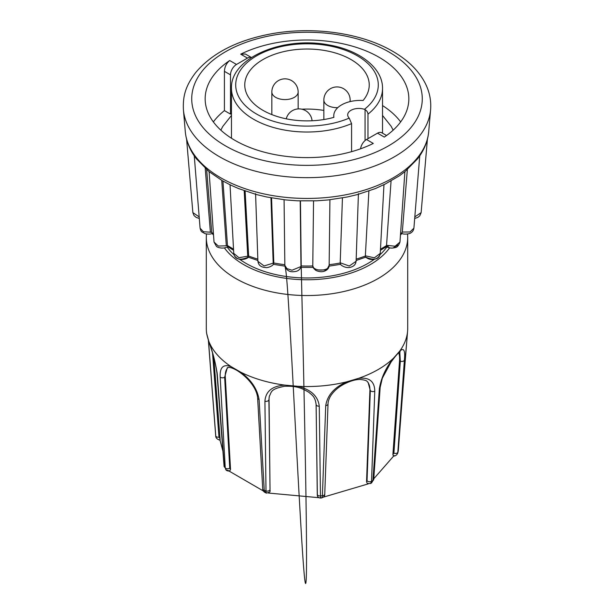 <?xml version="1.0" encoding="UTF-8"?>
<svg xmlns="http://www.w3.org/2000/svg" width="614" height="614" viewBox="0 0 614 614"><rect width="100%" height="100%" fill="white"/><g stroke="black" fill="none" stroke-linecap="round" stroke-linejoin="round"><path stroke-width="0.92" d="M397.949 452.28L407.612 330.869A100.704 58.146 0 0 1 399.522 351.354L393.559 358.115A100.704 58.146 0 0 1 358.476 378.37L346.764 381.816A100.704 58.146 0 0 1 297.767 386.298L284.789 385.108A100.704 58.146 0 0 1 240.588 372.107L231.294 366.742A100.704 58.146 0 0 1 208.775 341.223L206.718 333.724A100.704 58.146 0 0 1 206.388 330.869A100.704 58.146 0 0 1 206.296 328.398L206.296 237.395A100.704 58.146 180 0 0 235.791 278.51A100.704 58.146 180 0 0 345.536 291.113A100.704 58.146 180 0 0 407.704 237.395L407.566 234.003M407.612 330.869A100.704 58.146 0 0 0 407.704 328.398L407.704 237.395M239.567 259.231A86.282 49.811 0 0 0 245.991 263.375A86.282 49.811 0 0 0 374.433 259.231M380.005 254.703A86.282 49.811 0 0 0 386.92 246.92M365.829 257.136L365.576 257.097C367.963 258.954 370.472 259.73 373.097 259.438C377.011 259.024 379.398 257.005 380.243 253.39L383.98 184.584L375.446 188.559L357.709 194.492L347.248 196.994L328.275 199.934L316.701 200.809L297.299 200.809L285.725 199.934L266.752 196.994L256.291 194.492L238.554 188.559L230.227 184.883L222.276 180.677L209.098 171.651L214.033 242.062L216.404 246.291C217.402 247.695 223.864 249.269 227.525 246.651L227.464 245.554L233.52 249.146M386.498 246.521L386.544 245.331L395.117 246.214L399.967 242.062L404.902 171.651L399.484 175.75L383.773 184.883M413.905 228.178C413.468 230.357 412.593 231.808 411.273 232.537C410.183 234.072 403.575 234.694 401.725 233.381L402.308 232.038L409.991 231.969L413.905 228.178L419.746 155.826L417.704 158.681L404.864 171.72M214.033 242.062L218.269 246.037L226.32 245.823L227.456 245.331L222.943 181.061M360.579 148.811A8.489 4.897 -60 0 1 366.512 139.516L373.297 143.438A101.84 58.798 180 0 1 234.993 140.383A101.84 58.798 180 0 1 205.16 98.808A101.84 58.798 180 0 1 229.697 60.533C226.428 63.242 224.663 66.842 224.409 71.339L224.409 110.604A101.84 58.798 0 0 0 213.35 121.91M351.576 151.673L351.576 123.621L349.22 118.118A11.121 6.424 180 0 1 347.685 114.864A11.121 6.424 180 0 1 353.28 109.292A11.121 6.424 180 0 1 364.44 109.323L365.069 109.607C366.873 110.758 367.84 112.27 367.978 114.15L367.978 138.672M351.008 59.543A62.237 35.927 0 0 0 283.184 51.76A62.237 35.927 0 0 0 244.763 84.955A62.237 35.927 0 0 0 262.992 110.359A62.237 35.927 0 0 0 333.909 117.351A26.594 15.35 180 0 1 333.77 115.754A26.594 15.35 180 0 1 363.112 100.489A62.237 35.927 0 0 0 369.237 84.955A62.237 35.927 0 0 0 351.008 59.543M323.847 110.42A62.237 35.927 0 0 0 301.911 109.192M208.775 341.223C212.613 351.492 215.43 362.306 217.21 373.665L224.363 466.916A92.254 53.264 0 0 0 225.246 467.922A2.832 1.735 -3.2 0 0 229.751 468.183L230.534 469.395L229.736 471.022L225.99 469.856L225.246 467.922L220.18 377.027C219.72 367.172 223.427 363.741 231.294 366.742M222.905 451.121L220.027 440.215C217.072 439.302 215.629 437.82 215.706 435.779L215.706 435.779A2.832 1.65 -4.4 0 1 215.729 435.464L208.599 342.282A2.832 1.65 -4.4 0 0 208.583 342.558A2.832 1.65 -4.4 0 0 209.481 343.656M217.21 373.665A2.832 1.65 175.6 0 1 216.942 373.051C215.614 363.511 213.188 353.91 209.666 344.239C206.78 335.129 206.649 333.632 206.488 332.212L206.718 333.724M227.08 246.92A86.282 49.811 0 0 0 233.995 254.703M399.522 351.354C403.774 347.248 405.394 350.187 404.38 360.188L397.78 453.032M370.94 483.195L372.921 480.501L379.391 388.493C381.309 377.48 386.029 367.356 393.559 358.115M358.476 378.37C369.198 377.065 374.624 381.332 374.77 391.164L371.539 481.299L370.564 483.502M297.767 386.298C310.861 389.46 318.029 396.091 319.272 406.184L320.462 495.928A92.254 53.264 0 0 0 322.396 495.751A2.832 1.758 2.1 0 0 324.752 494.109C324.952 495.813 323.916 497.087 321.636 497.931L321.107 497.678C321.882 498.307 322.312 497.662 322.396 495.751L325.735 405.593C327.369 395.239 334.377 387.319 346.764 381.816M240.588 372.107C251.057 379.69 257.22 388.823 259.093 399.499L264.25 490.44L265.532 492.773L266.315 492.796M267.205 492.858C266.468 493.495 266.062 492.858 265.992 490.947L264.918 401.211C265.647 391.302 272.271 385.937 284.789 385.108M229.751 468.183L224.647 377.257L227.28 367.786C227.287 367.924 228.454 365.814 236.298 370.042C246.437 376.029 256.805 387.419 257.634 398.087L257.634 398.087A2.832 1.735 -3.2 0 0 259.093 399.499M263.26 490.916L229.152 471.107M229.736 471.03C227.756 471.091 226.505 470.7 225.99 469.856L225.668 469.411M224.363 466.916L224.072 466.264A2.832 1.65 -4.4 0 0 224.363 466.916M208.346 339.995L215.706 435.779A2.832 1.65 -4.4 0 0 218.968 437.176L212.559 353.342M394.127 455.527L373.772 478.766M399.783 351.922L400.32 361.193L393.896 453.17L392.906 454.544L393.374 456.064C395.431 456.11 396.92 455.043 397.826 452.879L397.826 452.879M325.735 405.593A2.832 1.758 2.1 0 0 328.029 403.951C327.968 402.032 328.72 399.553 330.294 396.521C333.256 391.694 337.539 387.726 343.142 384.617C349.619 381.148 355.314 379.429 360.218 379.452C368.415 380.381 366.681 381.662 368.108 382.438L370.319 390.581L367.042 480.739A2.832 1.758 2.1 0 0 371.539 481.299A92.254 53.264 0 0 0 372.921 480.501A2.832 1.696 4 0 0 373.726 479.419L371.577 482.919L370.564 483.51M368.3 483.863L323.486 497.117M316.141 404.749L317.261 493.925A2.832 1.773 -0.7 0 0 317.223 494.216A2.832 1.773 -0.7 0 0 320.462 495.928L320.508 497.731M318.85 497.685L268.402 493.05M257.634 398.087L262.731 489.013A2.832 1.735 -3.2 0 0 264.25 490.44A92.254 53.264 0 0 0 265.992 490.947A2.832 1.773 -0.7 0 0 270.037 489.604L268.909 399.852L269.316 396.276C271.68 392.169 269.945 389.046 284.719 386.267C295.288 385.999 300.277 387.158 308.719 392.208C312.511 395.362 315.166 396.897 316.095 404.457L316.095 404.457A2.832 1.773 179.3 0 1 316.133 404.166M266.668 493.111L265.532 492.781C263.498 491.645 262.569 490.386 262.731 489.013M230.534 469.395L225.284 376.85L224.647 377.257A2.832 1.735 176.8 0 1 220.18 377.027M228.017 367.487A23.9 12.902 -123 0 0 225.284 376.85M218.968 437.176L220.065 438.741L213.772 357.409M219.781 439.578C220.081 440.606 220.173 440.322 220.065 438.741M404.38 360.188A2.832 1.696 -176 0 1 400.32 361.193L399.522 360.917L392.906 454.544M399.522 360.917A23.9 7.967 109.4 0 0 398.663 352.82M367.042 480.739L366.543 481.829L367.364 483.533L370.572 483.502M374.77 391.164A2.832 1.758 -177.9 0 1 370.319 390.581L369.912 390.074L366.543 481.829M369.912 390.074A23.9 16.478 141.3 0 0 367.725 382M269.4 395.969A23.9 18.366 -165.9 0 0 269.055 399.3L268.909 399.852A2.832 1.773 -0.7 0 1 264.918 401.211M270.037 489.604L269.055 399.3M266.637 493.103L269.853 491.929L270.214 490.64M427.467 138.518L421.127 212.651L414.818 216.872M199.182 216.872L192.873 212.651L194.001 215.537L196.219 217.433L199.304 218.461M209.136 171.72L196.296 158.681L194.254 155.826L200.087 228.178L203.441 231.754L211.707 232.261A106.851 61.692 0 0 0 213.48 234.195M200.087 228.178C200.678 230.403 201.292 231.647 201.952 231.915L205.053 233.673C208.553 234.318 210.963 234.226 212.275 233.381L211.707 232.261M227.51 246.559L233.589 250.32M230.02 184.584L233.75 253.367L238.946 257.696L248.639 256.03A106.851 61.692 0 0 0 257.826 259.131M248.171 257.128L248.639 256.03M255.577 193.633L257.903 261.318L264.066 265.939L273.79 262.992A106.851 61.692 0 0 0 284.842 264.703M257.911 261.318L257.911 261.311C258.463 265.248 261.08 267.32 265.747 267.535C267.412 268.088 273.169 265.931 273.598 263.82M273.591 263.813L273.79 262.992M284.075 199.75L284.85 265.371L286.922 268.617L292.011 270.221L300.975 266.56L301.205 265.954A106.851 61.692 0 0 0 312.795 265.954L312.779 265.732C313.217 271.841 329.649 271.426 329.15 265.332L326.74 269.945L318.252 269.968M300.737 267.013L301.205 265.954M313.27 267.013L312.795 265.954M340.409 263.82L340.202 262.769L349.259 266.016L356.089 261.303C355.713 264.112 354.217 265.969 351.607 266.89C346.219 269.231 339.918 264.857 340.409 263.82M365.576 257.097L365.361 255.815L374.402 257.819L380.243 253.39L379.912 254.979C378.101 259.73 373.327 260.436 365.576 257.097M313.547 200.939L312.779 265.732M342.435 197.923L340.202 262.769M368.884 191.031L365.361 255.815M391.057 181.061L386.544 245.331M407.351 169.633L402.308 232.038M211.692 232.038L206.649 169.633M248.639 255.808L245.116 191.031M273.798 262.769L271.565 197.923M301.221 265.732L300.453 200.939M366.512 139.516L377.51 133.169A8.489 4.897 -60 0 1 381.754 132.747L386.551 135.517M251.402 57.516A8.489 4.897 120 0 0 247.488 58.1L236.49 64.455A8.489 4.897 120 0 0 230.488 74.847L230.488 114.112L224.409 110.604M251.425 57.501L245.393 54.024L240.703 54.178A101.84 58.798 180 0 1 349.543 45.39A101.84 58.798 180 0 1 408.84 98.808A101.84 58.798 180 0 1 384.303 137.091L377.51 133.169M400.65 121.91A101.84 58.798 0 0 0 382.53 105.57M231.47 113.544L230.488 114.112M389.598 247.887A89.391 51.607 180 0 1 243.789 264.649A89.391 51.607 180 0 1 224.402 247.887M419.723 155.879C424.949 148.204 427.943 140.099 428.718 131.565A121.871 70.357 180 0 1 350.84 193.732A121.871 70.357 180 0 1 220.825 177.837A121.871 70.357 180 0 1 185.282 131.565L183.409 109.752A123.736 71.439 180 0 0 219.505 156.739A123.736 71.439 180 0 0 351.515 172.879A123.736 71.439 180 0 0 430.591 109.752C431.373 99.944 429.263 90.496 424.259 81.432C417.589 69.62 407.09 59.589 392.753 51.33C360.641 32.465 310.93 25.826 268.433 34.369C235.715 40.954 211.416 53.756 195.536 72.759C185.006 86.681 182.834 96.943 183.409 109.752M388.508 51.753A115.271 66.55 180 0 1 388.508 145.871A115.271 66.55 180 0 1 225.492 145.871A115.271 66.55 180 0 1 225.492 51.753A115.271 66.55 180 0 1 388.508 51.753M382.53 133.192L382.53 88.416A75.53 43.609 180 0 1 367.978 114.15M351.576 123.621A75.53 43.609 180 0 1 253.59 119.254A75.53 43.609 180 0 1 231.47 88.416L231.47 138.25M298.151 108.893L298.151 92A13.155 7.591 180 0 1 294.298 97.365A13.155 7.591 180 0 1 275.694 97.365A13.155 7.591 180 0 1 271.841 92L271.841 114.603M337.769 107.665A13.155 7.591 180 0 1 327.699 105.454A13.155 7.591 180 0 1 323.847 100.082L323.847 119.538M350.157 101.579L350.157 100.082A13.155 7.591 180 0 1 349.873 101.648M393.896 453.17A2.832 1.696 4 0 0 397.964 452.127A92.254 53.264 0 0 0 398.271 451.014A2.832 1.604 4.3 0 0 398.294 450.845L405.417 356.327A2.832 1.604 4.3 0 1 405.401 356.458M224.072 466.264L216.942 373.051A2.832 1.65 175.6 0 1 217.095 372.429M379.391 388.493A2.832 1.696 4 0 0 380.15 387.442L382.322 378.216L391.026 362.099C399.392 350.625 399.96 352.167 400.182 351.699L399.384 351.638M373.726 479.419L380.15 387.442M324.752 494.109L328.029 403.951M319.272 406.184A2.832 1.773 179.3 0 1 316.095 404.457L317.377 495.705C317.192 495.467 317.73 497.885 320.493 498.031L321.636 497.931M329.158 264.703A106.851 61.692 0 0 0 340.21 262.992M356.174 259.131A106.851 61.692 0 0 0 365.361 256.03M380.48 249.146A106.851 61.692 0 0 0 386.536 245.554M400.52 234.195A106.851 61.692 0 0 0 402.293 232.261M210.395 232.353L205.229 168.366M226.32 245.823L221.731 180.362M247.749 256.46L244.18 190.701M273.207 263.536L270.951 197.808M300.975 266.56L300.208 200.931M329.15 265.332L329.925 199.75L329.15 265.371C329.096 267.927 327.63 269.807 324.752 271.02C322.335 272.109 319.418 271.933 315.995 270.482C313.647 268.594 312.587 267.136 312.81 266.108M229.697 60.533L236.49 64.455M247.488 58.1L240.703 54.178M224.409 71.339L230.488 74.847M349.22 118.118A71.285 41.153 180 0 1 237.296 93.581A71.285 41.153 180 0 1 321.951 44.707A71.285 41.153 180 0 1 364.44 109.323M365.069 109.607L365.069 140.552M428.718 131.565L430.591 109.752M231.47 115.455L222.752 126.469L220.856 130.168M312.089 120.758A13.155 13.155 0 0 0 286.239 118.824M298.151 92A13.155 13.155 0 0 0 291.573 80.603A13.155 13.155 0 0 0 271.841 92M350.157 100.082A13.155 13.155 0 0 0 343.579 88.692A13.155 13.155 0 0 0 323.847 100.082M206.434 234.003L206.296 237.395M206.481 332.205L206.388 330.869M407.09 337.969L405.417 356.327M398.294 450.845L397.826 452.886M421.127 212.651L419.761 215.844L417.781 217.433L414.696 218.461M211.968 233.297L213.542 235.039M233.757 253.382L234.087 254.979C235.899 259.737 240.68 260.443 248.424 257.089C247.902 258.379 242.023 260.804 237.549 258.548C234.97 256.959 233.704 255.24 233.757 253.382M248.325 257.189L257.872 260.482M273.299 264.304L284.911 266.146M301.19 266.1C300.238 269.423 298.158 271.242 294.95 271.549C289.616 272.47 286.247 270.406 284.85 265.371L285.725 270.083C286.393 274.512 287.59 286.262 290.284 333.08C292.855 376.021 297.437 469.84 301.835 541.41C303.945 574.52 305.902 598.481 306.424 572.509C306.908 545.209 305.987 469.081 301.198 266.062M300.837 267.397L313.163 267.397M329.089 266.146L340.701 264.304M356.128 260.482L365.675 257.197M380.411 250.32L386.475 246.651L390.404 248.018L392.899 248.048L397.956 245.024M388.516 246.091L386.475 246.651C388.877 248.156 391.747 248.47 395.086 247.588C397.097 247.45 398.724 245.608 399.967 242.054M400.458 235.039L402.032 233.289M186.533 138.518L192.873 212.644M358.422 193.633L356.097 261.318M194.277 155.879C189.051 148.204 186.057 140.099 185.282 131.565M382.53 115.455L391.126 126.254L393.144 130.168M382.53 88.416C382.844 67.993 359.52 50.079 328.628 44.891C282.916 35.888 230.135 57.954 231.47 88.416M333.77 117.389L333.77 115.754"/></g></svg>
